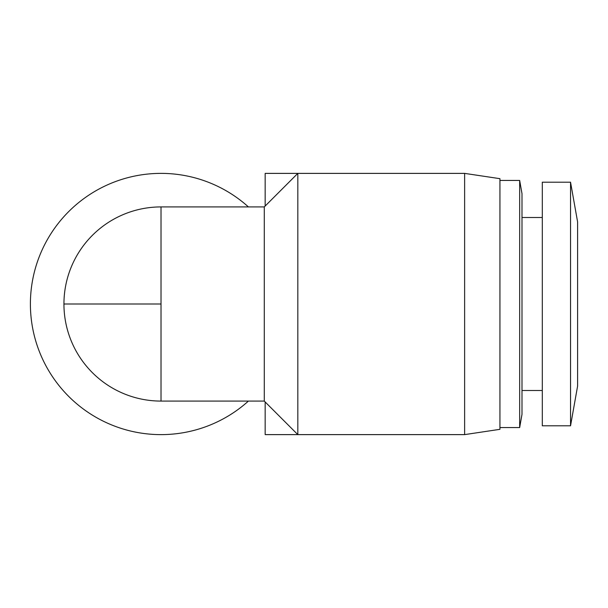 <?xml version="1.0" encoding="UTF-8"?>
<svg xmlns="http://www.w3.org/2000/svg" width="608" height="608" viewBox="0 0 608 608"><rect width="100%" height="100%" fill="white"/><g stroke="black" fill="none" stroke-linecap="round" stroke-linejoin="round"><path stroke-width="0.91" d="M264.282 401.082L264.282 206.918L161.021 206.918A97.082 97.082 0 0 0 63.939 304A97.082 97.082 0 0 0 161.021 401.082L264.282 401.082L297.821 434.621L464.626 434.621L464.626 173.379L499.936 178.676L499.936 429.324L464.626 434.621M577.6 221.92L577.6 386.08L570.54 425.798L570.54 182.202L577.6 221.92M570.54 182.202L542.298 182.202L542.298 425.798L570.54 425.798M521.998 390.496L542.298 390.496M521.998 217.504L542.298 217.504M521.998 193.678L521.998 414.322L519.665 427.561L519.665 180.439L521.998 193.678M499.936 427.561L519.665 427.561M499.936 180.439L519.665 180.439M264.282 206.918L297.821 173.379L297.821 434.621L265.164 434.621L265.164 401.964M265.164 206.036L265.164 173.379L464.626 173.379M248.414 206.918A130.621 130.621 0 0 0 30.4 304A130.621 130.621 0 0 0 248.414 401.082M161.021 206.918L161.021 401.082M161.021 304L63.939 304"/></g></svg>
